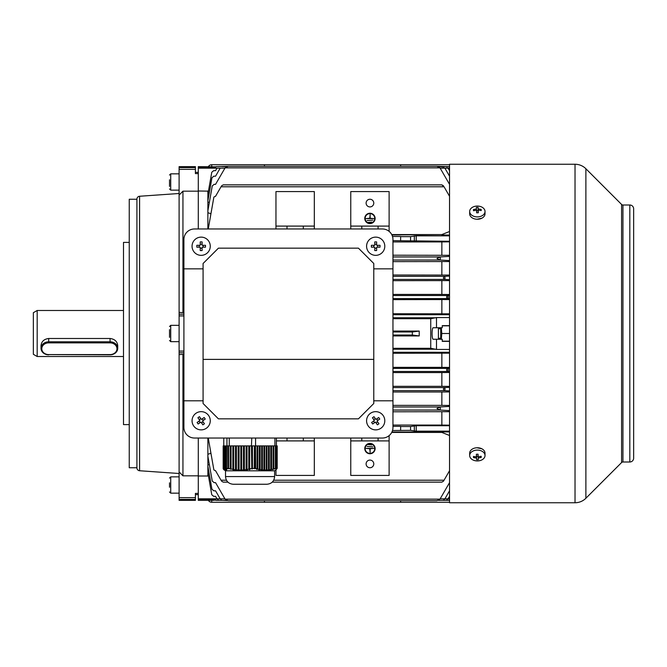 <?xml version="1.0" encoding="UTF-8"?>
<svg xmlns="http://www.w3.org/2000/svg" width="667" height="667" viewBox="0 0 667 667"><rect width="100%" height="100%" fill="white"/><g stroke="black" fill="none" stroke-linecap="round" stroke-linejoin="round"><path stroke-width="1" d="M485.017 455.519L485.017 453.176A7.67 5.428 180 0 0 477.072 447.757A7.67 5.428 180 0 0 469.668 453.176L469.668 455.519A7.67 5.428 180 0 0 469.676 455.711A7.67 5.428 180 0 0 477.614 460.939A7.67 5.428 180 0 0 485.017 455.519A7.67 5.428 180 0 0 485.009 455.328A7.67 5.428 180 0 0 477.072 450.1A7.67 5.428 180 0 0 469.668 455.519M473.462 456.428A12.198 4.569 111 0 0 473.478 457.045A12.198 4.569 111 0 0 473.52 457.62A12.44 8.788 -2.8 0 0 476.53 457.962L476.63 459.671A12.198 11.773 -6.7 0 0 478.322 459.63L478.214 457.921A12.44 8.788 -2.8 0 0 481.215 457.437A12.198 4.052 -113.4 0 0 481.207 456.853A12.198 4.052 -113.4 0 0 481.157 456.245A12.44 8.788 177.2 0 1 478.156 456.728L478.047 454.194A12.198 3.152 178.2 0 1 476.363 454.235L476.471 456.77A12.44 8.788 177.2 0 1 473.462 456.428M480.373 456.42L481.215 457.437M478.214 456.72L478.214 457.921M478.139 456.286L476.572 456.32L476.63 459.671M476.572 456.32L476.53 457.962M474.354 456.587L473.52 457.62M476.471 454.235L476.471 456.77M210.272 246.24A9.113 9.113 0 0 0 201.167 237.127A9.113 9.113 0 0 0 192.054 246.24A9.113 9.113 0 0 0 201.167 255.344A9.113 9.113 0 0 0 210.272 246.24M196.84 245.298A14.916 7.454 90 0 0 196.832 246.24A14.916 7.454 90 0 0 196.84 247.174L200.225 247.174L200.225 250.559A14.916 7.454 0 0 0 202.109 250.559L202.109 247.174L205.486 247.174A14.916 7.454 -90 0 0 205.503 246.24A14.916 7.454 -90 0 0 205.486 245.298L202.109 245.298L202.109 241.913A14.916 7.454 180 0 0 200.225 241.913L200.225 245.298L196.84 245.298M203.21 245.298L203.21 247.174M202.109 248.274L200.225 248.274M199.125 247.174L199.125 245.298M200.225 244.197L202.109 244.197M41.788 348.724A6.903 5.861 180 0 0 48.691 354.586L110.063 354.586A6.903 5.861 180 0 0 116.967 348.724A6.903 5.861 180 0 0 110.063 342.871L48.691 342.871A6.903 5.861 180 0 0 41.788 348.724M48.691 354.827A7.67 6.512 0 0 1 41.02 348.316L41.02 345.681C41.471 341.496 44.03 339.094 48.691 338.477L110.063 338.477C114.732 339.094 117.292 341.496 117.734 345.681L117.734 348.316A7.67 6.512 0 0 1 110.063 354.827L48.691 354.586M41.02 348.316A7.67 6.512 0 0 1 48.691 341.812L110.063 341.812A7.67 6.512 0 0 1 117.734 348.316M449.533 502.276L211.714 502.276L211.714 500.358M400.625 502.276L400.625 500.667M264.457 500.667L264.457 502.276M208.396 500.358A3.835 3.835 90 0 0 211.714 502.276M477.022 219.243L481.857 218.201M481.857 448.799L477.022 447.757M575.029 164.249L449.533 164.249L449.533 502.751L575.029 502.751L575.029 164.249A15.341 15.341 0 0 1 585.884 168.743L621.577 204.435A1.918 1.918 0 0 0 622.936 205.002L629.815 205.002A3.835 3.835 0 0 1 633.65 208.838L633.65 458.162A3.835 3.835 0 0 1 629.815 461.998L622.936 461.998L622.936 205.002M622.936 461.998A1.918 1.918 0 0 0 621.577 462.564L585.884 498.257A15.341 15.341 0 0 1 575.029 502.751M169.518 186.418L169.518 179.798M208.621 415.533A9.113 9.113 0 0 0 195.931 413.307A9.113 9.113 0 0 0 193.705 425.996A9.113 9.113 0 0 0 206.395 428.222A9.113 9.113 0 0 0 208.621 415.533M197.09 422.478A14.916 7.454 55 0 0 197.615 423.253A14.916 7.454 55 0 0 198.166 424.012L200.934 422.069L202.876 424.846A14.916 7.454 -35 0 0 204.419 423.762L202.476 420.994L205.244 419.051A14.916 7.454 -125 0 0 204.719 418.276A14.916 7.454 -125 0 0 204.169 417.509L201.392 419.451L199.45 416.683A14.916 7.454 145 0 0 197.916 417.767L199.858 420.535L197.09 422.478M202.301 418.826L203.377 420.36M203.11 421.894L201.567 422.978M200.033 422.703L198.958 421.169M199.225 419.635L200.759 418.551M369.943 213.248A5.178 5.178 0 0 1 375.121 218.426A5.178 5.178 0 0 1 369.943 223.603A5.178 5.178 0 0 1 364.766 218.426A5.178 5.178 0 0 1 369.943 213.248M369.943 223.22A4.794 4.794 0 0 1 365.149 218.426A4.794 4.794 0 0 1 369.943 213.632A4.794 4.794 0 0 1 374.737 218.426A4.794 4.794 0 0 1 369.943 223.22M369.943 206.92A3.835 3.835 0 0 1 366.108 203.085A3.835 3.835 0 0 1 369.943 199.25A3.835 3.835 0 0 1 373.778 203.085A3.835 3.835 0 0 1 369.943 206.92M369.943 453.752A5.178 5.178 0 0 0 375.121 448.574A5.178 5.178 0 0 0 369.943 443.397A5.178 5.178 0 0 0 364.766 448.574A5.178 5.178 0 0 0 369.943 453.752M369.943 443.78A4.794 4.794 0 0 0 365.149 448.574A4.794 4.794 0 0 0 369.943 453.368A4.794 4.794 0 0 0 374.737 448.574A4.794 4.794 0 0 0 369.943 443.78M449.458 499.591L449.016 500.358L438.427 500.358L443.138 500.358L444.906 498.824L443.138 500.358L446.323 500.358L448.091 498.824L446.323 500.358M436.918 500.667L228.164 500.667L225.096 499.133L228.164 500.667L436.918 500.667L439.987 499.133L436.918 500.667M224.887 498.824L220.177 498.824L221.944 500.358L227.339 500.575M213.632 500.358L198.291 500.358L198.291 493.405L198.291 494.606L195.414 494.606M213.632 500.175L215.958 500.175L213.632 500.175M369.977 460.08L369.943 460.08A3.835 3.835 0 0 0 366.108 463.915A3.835 3.835 0 0 0 369.943 467.75A3.835 3.835 0 0 0 373.778 463.915A3.835 3.835 0 0 0 369.943 460.08L369.902 460.08M441.837 482.133L443.497 481.174L441.837 482.133L272.236 482.133M227.914 482.133L223.245 482.133L221.586 481.174L223.245 482.133M449.533 482.65L439.987 499.133L225.096 499.133L215.549 482.65L214.14 482.65L212.256 481.065L207.879 456.245L207.879 466.158L211.948 489.228L213.832 490.812L215.549 490.812L220.177 498.824L221.944 500.358L218.759 500.358L216.992 498.824L218.759 500.358M226.655 500.358L216.066 500.358L215.549 499.458L212.806 499.3L198.291 499.3M389.119 231.382L389.119 191.579L350.759 191.579L350.759 228.973M449.533 168.176L440.195 168.176M449.533 167.542L449.016 166.642L437.06 166.333M224.887 168.176L198.291 168.176L198.291 167.7L212.806 167.7L215.549 167.542L216.066 166.642L227.339 166.425M195.414 172.394L198.291 172.394L198.291 173.595L198.291 168.176M198.291 190.995L208.446 191.154M207.879 190.995L207.879 200.842L211.948 177.772L213.832 176.188L215.549 176.188L220.177 168.176C222.153 166.225 222.153 166.225 220.177 168.176C222.153 166.225 222.153 166.225 220.177 168.176M207.879 200.842L207.879 202.018L209.338 202.468M449.533 176.188L444.906 168.176C442.93 166.225 442.93 166.225 444.906 168.176M449.533 184.35L439.987 167.867L436.918 166.333L443.955 167.117M207.879 194.355L211.773 172.253L213.665 170.669L215.549 170.669L216.992 168.176C218.968 166.225 218.968 166.225 216.992 168.176C218.968 166.225 218.968 166.225 216.992 168.176M207.879 195.022L208.854 195.306M449.533 170.669L448.091 168.176C446.115 166.225 446.115 166.225 448.091 168.176M449.016 166.642L438.427 166.642L446.323 166.642L447.14 167.117M449.533 498.824L440.195 498.824M220.177 498.824L198.291 498.824M216.992 498.824L215.549 496.331L213.665 496.331L211.773 494.747L207.879 472.645L207.879 476.005L208.446 475.846M207.879 476.005L198.291 476.005M444.906 498.824L449.533 490.812M207.879 464.982L209.338 464.532M448.091 498.824L449.533 496.331M207.879 472.645L207.879 471.978L208.854 471.694M443.497 185.826L441.837 184.867L444.055 186.785L221.027 186.785L215.549 196.273L213.882 197.065L208.312 228.664L209.105 228.973M223.245 184.867L221.586 185.826L223.245 184.867L441.837 184.867M221.586 185.826L221.027 186.785M444.055 186.785L449.533 196.273M449.533 231.507L441.862 234.567L391.721 234.567M449.533 470.727L443.497 481.174M444.055 480.215L273.703 480.215M226.447 480.215L221.027 480.215L221.586 481.174M209.105 438.027L208.312 438.336L213.882 469.935L215.549 470.727L221.027 480.215M449.533 435.493L441.862 432.433L391.721 432.433M350.759 475.421L389.119 475.421L389.119 440.904L350.759 440.904L350.759 475.421M314.324 228.973L314.324 191.579L275.963 191.579L275.963 228.973M274.471 470.819L275.988 469.943L275.963 475.421L314.324 475.421L314.324 440.904L276.38 440.904M314.324 226.096L275.963 226.096M303.293 228.973L303.293 226.096M449.533 241.287L392.955 240.654M392.504 236.477L400.625 236.477L400.625 240.479M286.993 228.973L286.993 226.096M361.789 228.973L361.789 226.096L350.759 226.096M378.089 228.973L378.089 226.096L361.789 226.096M314.324 438.027L314.324 440.904M389.119 435.618L389.119 440.904M350.759 438.027L350.759 440.904M303.293 438.027L303.293 440.904M410.555 430.357L410.555 426.521L416.225 425.713L416.225 431.157L410.555 430.357L392.504 430.523M392.955 426.346L400.625 426.346L400.625 430.357M286.993 438.027L286.993 440.904M378.089 438.027L378.089 440.904M361.789 438.027L361.789 440.904M436.918 166.333L228.164 166.333L436.918 166.333L439.987 167.867L225.096 167.867L228.164 166.333L216.066 166.642M207.879 202.018L207.879 210.755L212.256 185.935L214.14 184.35L215.549 184.35L225.096 167.867L228.164 166.333M207.879 210.755L207.879 212.715L210.939 213.74M207.879 456.245L207.879 454.285L210.939 453.26M449.533 260.597L439.987 260.022L436.918 258.488L439.987 256.953L392.955 256.953M439.987 256.953L449.533 256.378M449.533 255.303L392.955 255.211M441.862 234.567L391.921 234.976M392.955 241.929L441.862 241.929L441.862 255.211M441.862 241.929L449.533 241.829M410.555 240.479L410.555 236.643L400.625 236.643M410.555 236.643L416.225 235.843L449.533 235.843M449.533 235.084L441.862 234.976M449.533 410.622L439.987 410.047L392.955 410.047M449.533 411.697L392.955 411.789M449.533 431.916L391.921 432.024M416.225 431.157L449.533 431.157M441.862 411.789L441.862 425.071L392.955 425.071M410.555 426.521L400.625 426.521M449.533 425.713L416.225 425.713M441.862 425.071L449.533 425.171M449.533 325.638L442.246 325.638L442.246 327.747L436.493 327.747L436.493 317.567L430.74 318.701L430.74 348.299L436.493 349.433L436.493 339.253L442.246 339.253L442.246 341.362L449.533 341.362M436.493 327.747L433.275 327.747C431.682 327.314 431.682 339.67 433.275 339.253L436.493 339.253M436.493 349.433L449.458 349.433L449.533 350.767M436.493 317.567L449.458 317.567L449.533 316.233M436.326 349.225L392.955 349.225M449.533 352.293L392.955 352.293M449.533 352.159L449.458 349.433M436.326 317.775L392.955 317.775M449.458 317.567L449.533 314.841M449.533 314.707L392.955 314.707M449.533 313.832L392.955 313.757M449.533 353.168L392.955 353.243M392.955 318.701L430.74 318.701M430.74 348.299L392.955 348.299M392.955 335.935L419.226 335.935L412.339 335.034L412.339 331.966L419.226 331.065L392.955 331.065M198.291 167.7L198.291 166.642L215.958 166.825M212.806 167.7L213.573 167.542M212.806 499.3L213.573 499.458M207.879 466.158L207.879 471.978M207.879 438.027L207.879 454.285M198.291 438.027L198.291 475.829L198.291 438.027M419.226 335.935L419.226 331.065M439.987 260.022L392.955 260.022M392.955 261.631L449.533 261.547M449.533 275.079L392.955 275.004M441.862 261.631L441.862 275.004M449.533 279.698L444.906 279.415C442.93 278.389 442.93 277.372 444.906 276.346L392.955 276.346M444.906 276.346L449.533 276.071M392.955 280.674L449.533 280.599M444.906 279.415L392.955 279.415M441.862 280.674L441.862 294.43L392.955 294.43M449.533 294.514L441.862 294.43M449.533 298.683L448.091 298.591C446.115 297.574 446.115 296.548 448.091 295.523L392.955 295.523M448.091 295.523L449.533 295.439M392.955 299.641L449.533 299.558M448.091 298.591L392.955 298.591M441.862 299.641L441.862 313.757M207.879 212.715L207.879 228.973M449.533 391.921L441.862 391.996L441.862 405.369L392.955 405.369M439.987 410.047L436.918 408.512L439.987 406.978L392.955 406.978M439.987 406.978L449.533 406.403M441.862 405.369L449.533 405.453M449.533 372.486L441.862 372.57L441.862 386.326L392.955 386.326M449.533 390.929L444.906 390.654C442.93 389.628 442.93 388.603 444.906 387.585L392.955 387.585M444.906 387.585L449.533 387.302M441.862 386.326L449.533 386.401M444.906 390.654L392.955 390.654M441.862 391.996L392.955 391.996M441.862 353.243L441.862 367.359L392.955 367.359M449.533 371.561L448.091 371.477C446.115 370.452 446.115 369.426 448.091 368.409L392.955 368.409M448.091 368.409L449.533 368.317M441.862 367.359L449.533 367.442M448.091 371.477L392.955 371.477M441.862 372.57L392.955 372.57M195.414 169.343L195.414 166.642L179.106 166.642L179.106 169.343L195.414 169.343L195.414 173.595L198.291 173.595L198.291 228.973L198.291 191.171L182.941 191.171L179.106 195.089L179.106 312.406L183.909 312.681M412.339 331.966L392.955 331.966M412.339 335.034L392.955 335.034M389.119 226.096L378.089 226.096M369.751 448.766L370.135 452.409L370.135 448.766L373.778 448.382L366.108 448.382L369.751 448.766M367.067 446.465L372.82 446.848L367.067 446.465M368.026 444.547L371.861 444.931L368.026 444.547M369.751 218.234L370.135 214.591L370.135 218.234L373.778 218.618L366.108 218.618L369.751 218.234M367.067 220.535L372.82 220.152L367.067 220.535M368.026 222.453L371.861 222.069L368.026 222.453M438.411 338.294L438.411 328.706L438.411 338.294L440.712 338.294M441.304 339.253L441.812 333.5L441.304 327.747M449.533 341.171L442.246 341.171M449.533 333.5L441.812 333.5M449.533 325.829L442.246 325.829M440.712 327.747L440.712 339.253M384.801 246.24A9.113 9.113 0 0 0 375.696 237.127A9.113 9.113 0 0 0 366.583 246.24A9.113 9.113 0 0 0 375.696 255.344A9.113 9.113 0 0 0 384.801 246.24M371.369 245.298A14.916 7.454 90 0 0 371.352 246.24A14.916 7.454 90 0 0 371.369 247.174L374.754 247.174L374.754 250.559A14.916 7.454 0 0 0 376.63 250.559L376.63 247.174L380.015 247.174A14.916 7.454 -90 0 0 380.032 246.24A14.916 7.454 -90 0 0 380.015 245.298L376.63 245.298L376.63 241.913A14.916 7.454 180 0 0 374.754 241.913L374.754 245.298L371.369 245.298M377.739 245.298L377.739 247.174M376.63 248.274L374.754 248.274M373.653 247.174L373.653 245.298M374.754 244.197L376.63 244.197M383.15 415.533A9.113 9.113 0 0 0 370.46 413.307A9.113 9.113 0 0 0 368.234 425.996A9.113 9.113 0 0 0 380.924 428.222A9.113 9.113 0 0 0 383.15 415.533M371.619 422.478A14.916 7.454 55 0 0 372.144 423.253A14.916 7.454 55 0 0 372.695 424.012L375.463 422.069L377.405 424.846A14.916 7.454 -35 0 0 378.948 423.762L377.005 420.994L379.773 419.051A14.916 7.454 -125 0 0 379.248 418.276A14.916 7.454 -125 0 0 378.689 417.509L375.921 419.451L373.979 416.683A14.916 7.454 145 0 0 372.444 417.767L374.387 420.535L371.619 422.478M376.822 418.826L377.906 420.36M377.639 421.894L376.096 422.978M374.562 422.703L373.487 421.169M373.753 419.635L375.288 418.551M169.518 337.352L169.518 329.648M275.846 470.018L277.197 468.376L277.197 445.889L276.697 445.889L276.463 468.417L275.938 468.392L275.938 445.889L275.346 445.889L275.346 468.501L274.762 469.001L275.938 468.392M275.346 468.501L273.82 468.943L273.82 445.889L273.061 445.889L273.061 469.134L272.478 469.66L273.82 468.943M273.061 469.134L271.536 469.476L271.536 445.889L270.777 445.889L270.777 469.618L270.193 470.16L271.536 469.476M270.777 469.618L269.26 469.851L269.26 445.889L268.493 445.889L268.493 469.935L267.909 470.485L269.26 469.851M268.493 469.935L266.975 470.043L266.975 445.889L266.208 445.889L266.208 470.068L265.624 470.619L266.975 470.043M266.208 470.068L264.691 470.052L264.691 445.889L263.932 445.889L263.932 470.018L263.348 470.568L264.691 470.052M263.932 470.018L262.406 469.876L262.406 445.889L261.647 445.889L261.647 469.776L261.064 470.318L262.406 469.876M261.647 469.776L260.122 469.526L260.122 445.889L259.363 445.889L259.363 469.368L258.779 469.901L260.122 469.526M259.363 469.368L257.837 469.009L257.837 445.889L257.078 445.889L257.078 468.801L256.495 469.31L257.837 469.009M257.078 468.801L255.494 468.384L255.494 445.889L254.402 445.889L254.21 468.567L255.494 468.384M254.402 468.409L252.434 468.401L252.434 445.889L251.776 445.889L251.809 469.001L252.693 468.743L252.434 468.401M251.442 468.501L249.675 468.943L249.675 445.889L251.442 445.889L251.809 469.001M248.783 469.134L247.015 469.476L247.015 445.889L248.783 445.889L248.783 469.134L249.15 469.66L250.042 469.451L249.675 468.943M246.131 469.618L244.355 469.851L244.355 445.889L246.131 445.889L246.131 469.618L246.498 470.16L247.382 470.01L247.015 469.476M243.472 469.935L241.696 470.043L241.696 445.889L243.472 445.889L243.472 469.935L243.839 470.485L244.722 470.393L244.355 469.851M240.812 470.068L239.044 470.052L239.044 445.889L240.812 445.889L240.812 470.068L241.179 470.619L242.063 470.594L241.696 470.043M238.152 470.018L236.385 469.876L236.385 445.889L238.152 445.889L238.152 470.018L239.411 470.602L239.044 470.052M235.501 469.776L233.725 469.526L233.725 445.889L235.501 445.889L235.501 469.776L236.752 470.427L236.385 469.876M232.841 469.368L231.065 469.009L231.065 445.889L232.841 445.889L232.841 469.368L233.208 469.901L234.092 470.06L233.725 469.526M230.182 468.801L228.573 468.376L228.573 445.889L230.182 445.889L230.182 468.801L231.065 469.009M228.573 468.376L228.447 445.889L227.897 445.889L227.897 468.567L228.781 468.826L228.447 468.384M227.772 468.409L226.572 468.401L226.572 445.889L227.772 445.889L227.897 468.567M226.171 468.501L225.921 445.889L226.171 468.501L227.247 468.743L226.572 468.401M225.796 469.134L225.546 445.889L225.796 469.134L226.872 469.451L225.921 468.943M225.421 469.618L225.171 445.889L225.421 469.618L226.497 470.01L225.546 469.476M225.046 469.935L224.796 445.889L225.046 469.935L226.121 470.393L225.171 469.851M224.671 470.068L224.42 445.889L224.671 470.068L225.746 470.594L224.796 470.043M223.92 469.776L223.678 445.889L224.295 470.018L224.295 445.889L224.295 470.018L225.371 470.602L224.42 470.052M223.553 469.368L223.553 445.889L223.678 469.443M223.178 468.801L223.178 445.889L223.303 468.868M276.697 445.889L275.938 445.889M255.694 468.376L255.494 445.889M254.402 445.889L252.434 445.889M259.363 445.889L257.837 445.889M257.078 445.889L255.694 445.889M261.647 445.889L260.122 445.889M263.932 445.889L262.406 445.889M266.208 445.889L264.691 445.889M268.493 445.889L266.975 445.889M270.777 445.889L269.26 445.889M273.061 445.889L271.536 445.889M275.346 445.889L273.82 445.889M251.442 445.889L251.776 438.027M249.15 445.889L249.15 469.66M248.783 445.889L249.675 445.889M246.498 445.889L246.498 470.16M246.131 445.889L247.015 445.889M243.839 445.889L243.839 470.485M243.472 445.889L244.355 445.889M241.179 445.889L241.179 470.619M240.812 445.889L241.696 445.889M238.519 445.889L238.519 470.568M238.152 445.889L239.044 445.889M235.868 445.889L235.868 470.318M235.501 445.889L236.385 445.889M233.208 445.889L233.208 469.901M232.841 445.889L233.725 445.889M230.549 445.889L230.549 469.31M230.182 445.889L231.065 445.889M275.521 468.743L275.521 445.889M273.237 469.451L273.237 445.889M270.952 470.01L270.952 445.889M268.676 470.393L268.676 445.889M266.391 470.594L266.391 445.889M264.107 470.602L264.107 445.889M261.823 470.427L261.823 445.889M259.538 470.06L259.538 445.889M257.254 469.518L257.254 445.889M254.977 468.826L254.977 445.889M277.197 468.376L277.122 445.889M276.697 468.409L277.122 468.384M255.569 445.889L255.569 438.027M264.457 484.25L263.357 484.25M265.658 484.25L233.192 484.25C228.531 483.792 225.98 481.232 225.521 476.572L274.621 476.572C274.17 481.232 271.611 483.792 266.95 484.25L265.658 484.25M274.621 476.572L274.621 470.819L225.521 470.819L225.521 476.572M274.904 445.889L274.904 438.027M276.38 445.889L276.38 438.027M223.77 445.889L223.77 438.027M226.938 445.889L226.938 438.027M229.265 445.889L229.265 438.027M469.668 211.481L469.668 213.824A7.67 5.428 0 0 0 477.614 219.243A7.67 5.428 0 0 0 485.017 213.824L485.017 211.481A7.67 5.428 0 0 0 485.009 211.289A7.67 5.428 0 0 0 477.072 206.061A7.67 5.428 0 0 0 469.668 211.481A7.67 5.428 0 0 0 469.676 211.672A7.67 5.428 0 0 0 477.614 216.9A7.67 5.428 0 0 0 485.017 211.481M473.462 209.563A12.198 4.052 66.6 0 0 473.478 210.147A12.198 4.052 66.6 0 0 473.52 210.755A12.44 8.788 -2.8 0 1 476.53 210.272L476.63 212.806A12.198 3.152 -1.8 0 1 478.322 212.765L478.214 210.23A12.44 8.788 -2.8 0 1 481.215 210.572A12.198 4.569 -69 0 0 481.207 209.955A12.198 4.569 -69 0 0 481.157 209.38A12.44 8.788 177.2 0 0 478.156 209.038L478.047 207.329A12.198 11.773 173.3 0 0 476.363 207.37L476.471 209.079A12.44 8.788 177.2 0 0 473.462 209.563L474.312 210.58M476.546 210.714L478.114 210.68L478.156 211.572L478.156 209.038M480.332 210.413L481.157 209.38M478.214 212.765L478.214 210.23M476.471 210.28L476.471 209.079M478.114 210.68L478.047 207.329M169.518 487.252L169.518 482.825M37.185 356.512L33.35 354.302L33.35 312.698L37.185 310.488L37.185 356.512L123.495 356.512M211.714 166.642L211.714 164.724L449.533 164.724M264.457 164.724L264.457 166.333M400.625 166.333L400.625 164.724M211.714 164.724A3.835 3.835 0 0 0 208.396 166.642M139.595 470.744L139.595 196.256A2.876 2.876 0 0 0 136.918 199.125L136.918 467.875A2.876 2.876 0 0 0 139.595 470.744L179.106 473.503M179.106 471.911L179.106 500.358L195.414 500.358L195.414 493.405L198.291 493.405L198.291 475.829L182.941 475.829L179.106 471.911L179.106 352.793L183.909 352.793M139.595 196.256L179.106 193.497M136.918 199.25L129.248 199.25L129.248 467.75L136.918 467.75M129.248 242.396L123.495 242.396L123.495 424.604L129.248 424.604M179.106 312.406L179.106 352.793M183.909 354.319L179.106 354.594M179.106 169.343L179.106 195.089M182.941 475.829L182.941 354.319M182.941 312.681L182.941 191.171M392.955 268.851L392.955 239.52A10.547 10.547 0 0 0 382.408 228.973L194.456 228.973A10.547 10.547 0 0 0 183.909 239.52L183.909 427.48A10.547 10.547 0 0 0 194.456 438.027L382.408 438.027A10.547 10.547 0 0 0 392.955 427.48L392.955 268.851L373.778 268.851M203.085 268.851L183.909 268.851M358.429 248.157L218.426 248.157L203.085 263.498L203.085 359.388L373.778 359.388L373.778 263.498L358.429 248.157M373.778 359.388L373.778 403.502L358.429 418.843L218.426 418.843L203.085 403.502L203.085 359.388M373.778 400.8L392.955 400.8M203.085 400.8L183.909 400.8M48.691 342.871L48.691 338.477M110.063 342.871L110.063 338.477M585.884 498.257L585.884 168.743M621.577 462.564L621.577 204.435M629.815 461.998L629.815 205.002M179.106 173.837L170.719 173.837L170.719 190.137L169.518 188.936M448.132 368.401L448.132 371.477M444.947 387.585L444.947 390.654M440.237 406.962L440.237 410.055M448.132 298.599L448.132 295.523M444.947 279.415L444.947 276.346M440.237 260.038L440.237 256.945M414.332 425.771L414.332 431.099M414.332 241.229L414.332 235.901M416.225 241.287L416.225 235.843M179.106 325.346L170.719 325.346L170.719 341.654L169.518 340.453M179.106 476.863L170.719 476.863L170.719 493.163L169.518 491.963M179.106 314.207L183.909 314.207M179.106 351.084L183.909 351.084M179.106 315.916L183.909 315.916M179.106 167.575L195.414 167.575M179.106 497.657L195.414 497.657M179.106 499.425L195.414 499.425M170.719 173.837L169.518 175.037M179.106 190.137L170.719 190.137M226.655 166.642L221.944 166.642M446.323 166.642L438.427 166.642M438.411 328.706L440.712 328.706M170.719 325.346L169.518 326.547M179.106 341.654L170.719 341.654M225.671 470.819L224.154 469.943M179.106 493.163L170.719 493.163M170.719 476.863L169.518 478.064M123.495 310.488L37.185 310.488"/></g></svg>
